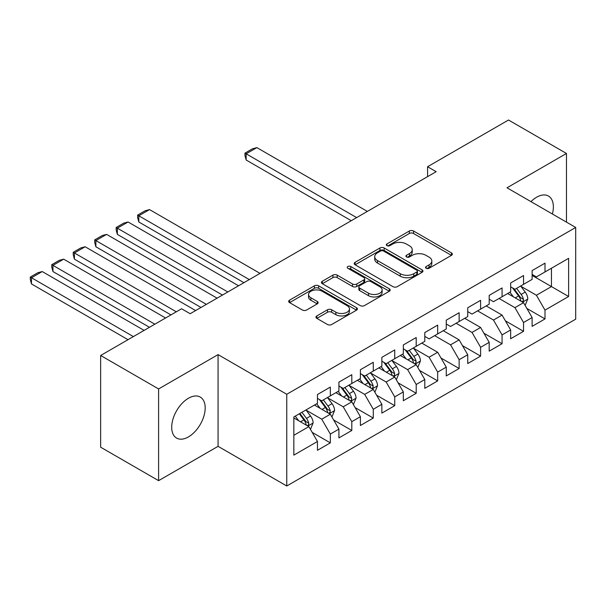 <?xml version="1.0" encoding="UTF-8"?>
<svg xmlns="http://www.w3.org/2000/svg" width="606" height="606" viewBox="0 0 606 606"><rect width="100%" height="100%" fill="white"/><g stroke="black" fill="none" stroke-linecap="round" stroke-linejoin="round"><path stroke-width="0.91" d="M426.139 268.269A2.083 1.204 0 0 0 429.086 268.269L451.478 255.346A2.977 1.72 0 0 0 452.349 254.126A2.977 1.72 0 0 0 451.478 252.914L413.55 231.015A2.977 1.72 0 0 0 409.338 231.015L386.946 243.938A2.083 1.204 0 0 0 386.333 244.794A2.083 1.204 0 0 0 386.946 245.642A2.083 1.204 0 0 0 389.9 245.642L392.794 243.968A9.537 5.507 0 0 1 406.278 243.968L409.436 245.794A9.537 5.507 0 0 1 412.231 249.687A9.537 5.507 0 0 1 409.436 253.581L406.543 255.255A2.083 1.204 0 0 0 405.929 256.103A2.083 1.204 0 0 0 406.543 256.959A2.083 1.204 0 0 0 409.489 256.959L412.391 255.285A9.537 5.507 0 0 1 425.874 255.285L429.033 257.111A9.537 5.507 0 0 1 431.828 261.004A9.537 5.507 0 0 1 429.033 264.898L426.139 266.572A2.083 1.204 0 0 0 425.526 267.42A2.083 1.204 0 0 0 426.139 268.269L426.139 266.572M188.443 436.911A23.679 13.673 120 0 0 203.911 416.049A23.679 13.673 120 0 0 200.283 397.074A23.679 13.673 120 0 0 188.443 398.248A23.679 13.673 120 0 0 172.975 419.11A23.679 13.673 120 0 0 176.604 438.085A23.679 13.673 120 0 0 188.443 436.911M552.384 214.001A23.679 13.673 120 0 0 548.468 196.049A23.679 13.673 120 0 0 536.628 197.223A23.679 13.673 120 0 0 530.962 201.631M316.832 315.931A2.977 1.72 0 0 0 315.961 317.143A2.977 1.72 0 0 0 316.832 318.362L327.475 324.505A2.977 1.72 0 0 0 331.687 324.505L356.555 310.151A2.977 1.72 0 0 0 357.426 308.931A2.977 1.72 0 0 0 356.555 307.719L318.627 285.82A2.977 1.72 0 0 0 314.408 285.82L289.547 300.175A2.977 1.72 0 0 0 288.676 301.394A2.977 1.72 0 0 0 289.547 302.606L302.402 310.03A2.977 1.72 0 0 0 306.613 310.03L317.256 303.886A2.977 1.72 0 0 0 318.127 302.667A2.977 1.72 0 0 0 317.256 301.455L310.878 297.773A7.969 4.606 0 0 1 308.545 294.516A7.969 4.606 0 0 1 313.469 290.266A7.969 4.606 0 0 1 322.157 291.266L347.124 305.682A7.969 4.606 0 0 1 349.457 308.931A7.969 4.606 0 0 1 344.534 313.188A7.969 4.606 0 0 1 335.853 312.188L331.687 309.787A2.977 1.72 0 0 0 327.475 309.787L316.832 315.931L316.832 318.362M158.605 388.946L158.605 480.664L218.069 446.334L218.069 354.616L158.605 388.946L100.649 355.487L181.573 308.765L190.163 313.719L436.168 171.687L427.578 166.733L427.578 176.649M218.069 354.616L286.759 394.279L575.7 227.462L575.7 319.173L286.759 485.989L286.759 394.279M566.466 222.129L566.466 153.469L507.01 187.799L575.7 227.462M566.466 153.469L508.51 120.011L427.578 166.733M393.006 286.668A2.977 1.72 0 0 0 397.218 286.668L422.079 272.314A2.977 1.72 0 0 0 422.958 271.102A2.977 1.72 0 0 0 422.079 269.882L384.159 247.983A2.977 1.72 0 0 0 379.939 247.983L355.078 262.337A2.977 1.72 0 0 0 354.207 263.557A2.977 1.72 0 0 0 355.078 264.777L393.006 286.668M348.639 268.723A2.083 1.204 0 0 1 350.76 269.019L350.76 266.542L389.317 288.797A2.977 1.72 0 0 1 390.188 290.016A2.977 1.72 0 0 1 389.317 291.236L364.456 305.591A2.977 1.72 0 0 1 360.237 305.591L322.309 283.691L322.309 281.26A2.977 1.72 0 0 0 321.438 282.472A2.977 1.72 0 0 0 322.309 283.691M322.309 281.26L332.952 275.116A2.977 1.72 0 0 1 337.171 275.116L352.548 283.994A2.977 1.72 0 0 0 356.76 283.994L363.82 279.919A2.977 1.72 0 0 0 364.691 278.699A2.977 1.72 0 0 0 363.82 277.487L347.806 268.238A2.083 1.204 0 0 1 347.2 267.39A2.083 1.204 0 0 1 348.488 266.276A2.083 1.204 0 0 1 350.76 266.542M532.121 275.427L551.445 286.577L551.445 268.238L568.617 258.323L545.006 271.95L545.006 263.155L532.121 270.594L532.121 279.389L523.539 284.35L523.539 275.548L510.653 282.987L510.653 291.781L502.071 296.743L502.071 287.941L489.193 295.38L489.193 304.174L480.603 309.136L480.603 300.334L467.726 307.772L467.726 316.574L459.136 321.528L459.136 312.726L446.258 320.165L446.258 328.967L437.668 333.921L437.668 325.119L424.791 332.558L424.791 341.36L416.201 346.314L416.201 337.519L403.323 344.95L403.323 353.752L394.741 358.707L394.741 349.912L381.856 357.343L381.856 366.145L373.273 371.099L373.273 362.305L360.388 369.736L360.388 378.538L351.806 383.5L351.806 374.697L338.921 382.136L338.921 390.931L330.338 395.892L330.338 387.09L317.461 394.529L317.461 403.323L293.842 416.958L293.842 455.129L317.461 441.501L308.871 426.624L293.842 417.951M568.617 258.323L568.617 296.493L545.006 310.128L536.416 295.251L520.849 286.267M526.864 308.454L545.006 318.923L545.006 310.128M545.006 318.923L532.121 326.361L532.121 317.559L523.539 322.521L514.948 307.651L499.064 298.478M505.396 320.847L523.539 331.323L523.539 322.521M523.539 331.323L510.653 338.754L510.653 329.959L502.071 334.913L493.481 320.044L477.596 310.87M483.929 333.239L502.071 343.716L502.071 334.913M502.071 343.716L489.193 351.147L489.193 342.352L480.603 347.306L472.013 332.436L456.129 323.263M462.461 345.632L480.603 356.108L480.603 347.306M480.603 356.108L467.726 363.539L467.726 354.745L459.136 359.699L450.553 344.829L434.661 335.656M441.001 358.025L459.136 368.501L459.136 359.699M459.136 368.501L446.258 375.94L446.258 367.138L437.668 372.092L429.086 357.222L413.519 348.238M419.534 370.425L437.668 380.894L437.668 372.092M437.668 380.894L424.791 388.332L424.791 379.53L416.201 384.492L407.618 369.615L392.052 360.631M398.066 382.818L416.201 393.286L416.201 384.492M416.201 393.286L403.323 400.725L403.323 391.923L394.741 396.885L386.151 382.007L370.584 373.023M376.599 395.21L394.741 405.679L394.741 396.885M394.741 405.679L381.856 413.118L381.856 404.316L373.273 409.277L364.683 394.4L349.124 385.416M355.131 407.603L373.273 418.072L373.273 409.277M373.273 418.072L360.388 425.51L360.388 416.708L351.806 421.67L343.216 406.793L327.657 397.809M333.664 419.996L351.806 430.472L351.806 421.67M351.806 430.472L338.921 437.903L338.921 429.109L330.338 434.063L321.748 419.193L306.189 410.201M312.196 432.389L330.338 442.865L330.338 434.063M330.338 442.865L317.461 450.296L317.461 441.501M317.461 398.369L321.748 400.846L330.338 395.892M293.842 435.305L308.871 426.624M338.921 385.977L343.216 388.454L351.806 383.5M321.748 419.193L330.338 414.231L314.453 405.058M338.921 429.109L330.338 414.231M360.388 373.584L364.683 376.061L373.273 371.099M343.216 406.793L351.806 401.839L335.921 392.665M360.388 416.708L351.806 401.839M381.856 361.191L386.151 363.668L394.741 358.707M364.683 394.4L373.273 389.446L357.388 380.273M381.856 404.316L373.273 389.446M403.323 348.791L407.618 351.275L416.201 346.314M386.151 382.007L394.741 377.053L378.848 367.88M403.323 391.923L394.741 377.053M424.791 336.398L429.086 338.883L437.668 333.921M407.618 369.615L416.201 364.66L400.316 355.487M424.791 379.53L416.201 364.66M446.258 324.005L450.553 326.482L459.136 321.528M429.086 357.222L437.668 352.268L421.784 343.094M446.258 367.138L437.668 352.268M467.726 311.613L472.013 314.09L480.603 309.136M450.553 344.829L459.136 339.868L443.251 330.702M467.726 354.745L459.136 339.868M489.193 299.22L493.481 301.697L502.071 296.743M472.013 332.436L480.603 327.475L464.719 318.309M489.193 342.352L480.603 327.475M510.653 286.827L514.948 289.304L523.539 284.35M493.481 320.044L502.071 315.082L486.186 305.909M510.653 329.959L502.071 315.082M532.121 274.435L536.416 276.912L545.006 271.95M514.948 307.651L523.539 302.689L507.654 293.516M532.121 317.559L523.539 302.689M100.649 355.487L100.649 447.198L158.605 480.664M218.069 446.334L286.759 485.989M536.416 295.251L551.445 286.577L568.617 296.493M426.972 268.564L429.033 267.375A9.537 5.507 0 0 0 431.828 263.481L431.828 261.004M412.231 249.687L412.231 252.164A9.537 5.507 0 0 1 409.436 256.058L407.376 257.255M451.44 255.368L413.55 233.492A2.977 1.72 0 0 0 409.338 233.492L387.779 245.938M422.041 272.336L384.159 250.467A2.977 1.72 0 0 0 379.939 250.467L355.116 264.799M416.814 271.95A2.083 1.204 0 0 0 417.428 271.102A2.083 1.204 0 0 0 416.814 270.246L383.522 251.028A2.083 1.204 0 0 0 380.576 251.028L377.515 252.793A9.537 5.507 0 0 0 374.728 256.686A9.537 5.507 0 0 0 377.515 260.58L400.271 273.715A9.537 5.507 0 0 0 413.762 273.715L416.814 271.95L416.814 274.427A2.083 1.204 0 0 0 417.428 273.579L417.428 271.102M374.728 256.686L374.728 259.163A9.537 5.507 0 0 0 377.515 263.057L377.515 260.58M416.814 274.427L413.762 276.192A9.537 5.507 0 0 1 400.271 276.192L377.515 263.057M322.354 283.714L332.952 277.593L332.952 275.116M364.691 278.699L364.691 281.184A2.977 1.72 0 0 1 363.82 282.396L356.76 286.471A2.977 1.72 0 0 1 352.548 286.471L337.171 277.593A2.977 1.72 0 0 0 332.952 277.593M350.76 269.019L389.279 291.259M368.509 293.213A7.969 4.606 0 0 0 377.197 294.205A7.969 4.606 0 0 0 382.121 289.956A7.969 4.606 0 0 0 379.78 286.699L370.986 281.623A2.977 1.72 0 0 0 366.774 281.623L359.714 285.699A2.977 1.72 0 0 0 358.843 286.911A2.977 1.72 0 0 0 359.714 288.13L368.509 293.213L368.509 295.69A7.969 4.606 0 0 0 377.197 296.682A7.969 4.606 0 0 0 382.121 292.433L382.121 289.956M358.843 286.911L358.843 289.395A2.977 1.72 0 0 0 359.714 290.607L359.714 288.13M368.509 295.69L359.714 290.607M349.457 308.931L349.457 311.408A7.969 4.606 0 0 1 344.534 315.665A7.969 4.606 0 0 1 335.853 314.665L331.687 312.264A2.977 1.72 0 0 0 327.475 312.264L316.87 318.385M308.545 294.516L308.545 296.993A7.969 4.606 0 0 0 310.878 300.25L310.878 297.773M317.218 303.909L310.878 300.25M356.51 310.174L318.627 288.297A2.977 1.72 0 0 0 314.408 288.297L289.585 302.629M525.122 305.439L527.788 298.947A8.045 4.643 -120 0 0 525.22 292.1L520.66 286.009M356.631 217.607L246.15 153.818L256.876 147.622L367.365 211.411M513.388 296.834L509.926 292.206M246.15 160.014L244.968 155.613L244.968 153.136L246.15 153.818L246.15 160.014L351.268 220.705M508.305 293.895L507.911 293.372M522.024 301.818L523.266 300.697L523.44 299.288A8.045 4.643 -120 0 0 521.137 294.448L516.577 288.365M513.979 288.744L519.607 296.258A4.098 2.363 60 0 1 520.357 297.508L523.44 299.288M512.562 287.926L518.562 295.94A8.045 4.643 60 0 1 520.865 300.781L521.031 301.243M244.968 153.136L252.475 148.796L256.876 147.622M417.792 367.41L420.45 360.918A8.045 4.643 -120 0 0 417.882 354.063L413.322 347.98M249.301 279.578L138.812 215.789L149.546 209.593L260.035 273.382M406.058 358.797L402.596 354.177M138.812 221.985L137.63 217.584L137.63 215.107L138.812 215.789L138.812 221.985L243.93 282.676M400.975 355.866L400.574 355.336M414.686 363.782L415.936 362.661L416.11 361.259A8.045 4.643 -120 0 0 413.807 356.419L409.247 350.329M406.641 350.707L412.277 358.229A4.098 2.363 60 0 1 413.019 359.472L416.11 361.259M405.232 349.897L411.232 357.904A8.045 4.643 60 0 1 413.534 362.744L413.693 363.214M137.63 215.107L145.145 210.767L149.546 209.593M396.324 379.803L398.983 373.311A8.045 4.643 -120 0 0 396.422 366.456L391.862 360.373M227.833 291.971L117.344 228.182L128.078 221.985L238.567 285.774M384.59 371.198L381.129 366.569M117.344 234.378L116.163 229.977L116.163 227.5L117.344 228.182L117.344 234.378L222.47 295.069M379.507 368.259L379.114 367.728M393.218 376.174L394.468 375.053L394.642 373.652A8.045 4.643 -120 0 0 392.34 368.812L387.779 362.729M385.181 363.108L390.809 370.622A4.098 2.363 60 0 1 391.552 371.872L394.642 373.652M383.765 362.29L389.764 370.296A8.045 4.643 60 0 1 392.067 375.137L392.233 375.606M116.163 227.5L123.677 223.16L128.078 221.985M374.856 392.196L377.523 385.704A8.045 4.643 -120 0 0 374.955 378.848L370.395 372.766M206.366 304.363L95.877 240.574L106.611 234.378L217.1 298.167M363.123 383.59L359.661 378.962M95.877 246.771L94.703 242.37L94.703 239.893L95.877 240.574L95.877 246.771L201.003 307.462M358.04 380.651L357.646 380.121M371.758 388.567L373.001 387.446L373.175 386.045A8.045 4.643 -120 0 0 370.872 381.204L366.312 375.122M363.714 375.5L369.342 383.015A4.098 2.363 60 0 1 370.092 384.265L373.175 386.045M362.297 374.682L368.296 382.697A8.045 4.643 60 0 1 370.599 387.529L370.766 387.999M94.703 239.893L102.209 235.552L106.611 234.378M353.396 404.588L356.055 398.097A8.045 4.643 -120 0 0 353.487 391.249L348.927 385.158M176.316 311.802L74.417 252.967L85.151 246.771L195.632 310.56M341.663 395.983L338.193 391.355M74.417 259.163L73.235 254.762L73.235 252.285L74.417 252.967L74.417 259.163L170.945 314.9M336.572 393.044L336.178 392.521M350.291 400.96L351.533 399.839L351.707 398.437A8.045 4.643 -120 0 0 349.404 393.597L344.844 387.514M342.246 387.893L347.874 395.407A4.098 2.363 60 0 1 348.624 396.657L351.707 398.437M340.83 387.075L346.829 395.089A8.045 4.643 60 0 1 349.132 399.93L349.298 400.392M73.235 252.285L80.749 247.945L85.151 246.771M331.929 416.981L334.588 410.489A8.045 4.643 -120 0 0 332.02 403.641L327.46 397.551M154.848 324.195L52.949 265.36L63.683 259.163L165.582 317.998M320.195 408.376L316.726 403.748M52.949 271.556L51.768 267.155L51.768 264.678L52.949 265.36L52.949 271.556L149.477 327.293M315.105 405.437L314.711 404.914M328.823 413.36L330.065 412.239L330.247 410.83A8.045 4.643 -120 0 0 327.944 405.997L323.384 399.907M320.779 400.286L326.407 407.808A4.098 2.363 60 0 1 327.157 409.05L330.247 410.83M319.362 399.468L325.369 407.482A8.045 4.643 60 0 1 327.664 412.322L327.831 412.784M51.768 264.678L59.282 260.345L63.683 259.163M310.461 429.381L313.12 422.882A8.045 4.643 -120 0 0 310.552 416.034L305.992 409.944M133.381 336.588L31.482 277.753L42.215 271.556L144.114 330.391M298.728 420.769L295.258 416.14M31.482 283.949L30.3 279.555L30.3 277.071L31.482 277.753L31.482 283.949L128.017 339.686M307.356 425.753L308.598 424.632L308.78 423.223A8.045 4.643 -120 0 0 306.477 418.39L301.917 412.3M299.902 413.466L304.947 420.2A4.098 2.363 60 0 1 305.689 421.443L308.78 423.223M299.341 413.784L303.901 419.875A8.045 4.643 60 0 1 306.204 424.715L306.363 425.177M30.3 277.071L37.814 272.738L42.215 271.556M429.033 267.375L429.033 264.898M406.543 256.959L406.543 255.255M409.436 256.058L409.436 253.581M386.946 245.642L386.946 243.938M409.338 233.492L409.338 231.015M413.55 233.492L413.55 231.015M451.478 255.346L451.478 252.914M355.078 264.777L355.078 262.337M379.939 250.467L379.939 247.983M384.159 250.467L384.159 247.983M422.079 272.314L422.079 269.882M400.271 276.192L400.271 273.715M413.762 276.192L413.762 273.715M337.171 277.593L337.171 275.116M352.548 286.471L352.548 283.994M356.76 286.471L356.76 283.994M363.82 282.396L363.82 279.919M389.317 291.236L389.317 288.797M327.475 312.264L327.475 309.787M331.687 312.264L331.687 309.787M335.853 314.665L335.853 312.188M317.256 303.886L317.256 301.455M289.547 302.606L289.547 300.175M314.408 288.297L314.408 285.82M318.627 288.297L318.627 285.82M356.555 310.151L356.555 307.719M522.531 302.106L527.735 299.099M521.137 294.448L525.22 292.1M515.206 297.879L518.562 295.94M415.193 364.077L420.397 361.07M413.807 356.419L417.882 354.063M407.868 359.85L411.232 357.904M393.726 376.47L398.937 373.463M392.34 368.812L396.422 366.456M386.401 372.243L389.764 370.296M372.258 388.863L377.47 385.855M370.872 381.204L374.955 378.848M364.941 384.636L368.296 382.697M350.798 401.255L356.002 398.248M349.404 393.597L353.487 391.249M343.473 397.028L346.829 395.089M329.331 413.648L334.535 410.648M327.944 405.997L332.02 403.641M322.006 409.421L325.369 407.482M307.863 426.041L313.067 423.041M306.477 418.39L310.552 416.034M300.538 421.814L303.901 419.875"/></g></svg>

